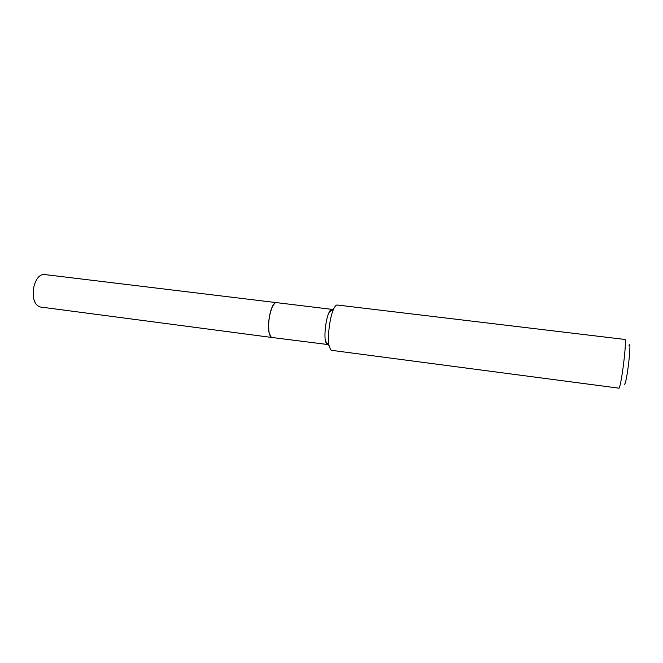 <?xml version="1.0" encoding="UTF-8"?>
<svg xmlns="http://www.w3.org/2000/svg" width="663" height="663" viewBox="0 0 663 663"><rect width="100%" height="100%" fill="white"/><g stroke="black" fill="none" stroke-linecap="round" stroke-linejoin="round"><path stroke-width="0.99" d="M271.847 337.475C268.474 335.403 267.703 328.168 269.526 315.779C271.349 307.259 273.595 302.867 276.256 302.61L44.131 274.482C39.639 274.474 36.258 278.402 33.987 286.259C32.097 297.762 34.111 304.657 40.029 306.952L271.896 337.484M274.623 303.314L272.36 306.579C268.987 314.983 267.885 323.677 269.062 332.66L270.438 336.381M326.702 344.387L325.417 341.047C324.008 334.293 325.989 318.671 329.022 312.48C330.05 310.317 331.011 309.273 331.914 309.356L276.347 302.618C275.079 302.51 273.778 303.811 272.443 306.513C269.045 314.966 267.943 323.71 269.128 332.743L271.026 337.061L271.938 337.484L328.226 344.594M629.005 345.448C631.839 338.793 627.289 380.487 624.778 384.018L624.389 384.3M624.861 339.448C627.181 338.122 621.621 384.739 619.035 388.186L331.533 350.329L330.646 349.832L329.03 345.605C327.273 337.003 329.818 316.856 333.663 308.966C334.948 306.231 336.141 304.914 337.26 305.013L624.861 339.448M325.417 341.047L329.03 345.605M329.022 312.48L333.663 308.966"/></g></svg>
